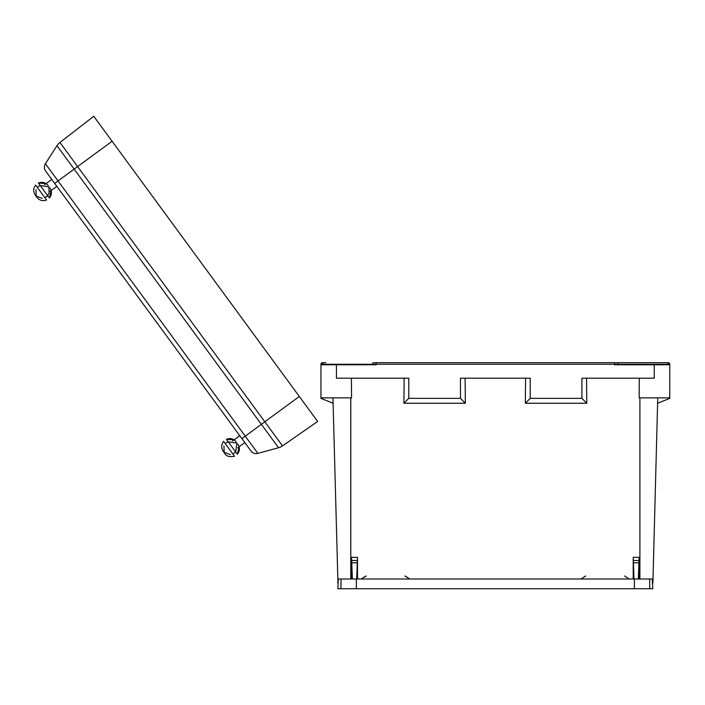 <?xml version="1.0" encoding="UTF-8"?>
<svg xmlns="http://www.w3.org/2000/svg" width="705" height="705" viewBox="0 0 705 705"><rect width="100%" height="100%" fill="white"/><g stroke="black" fill="none" stroke-linecap="round" stroke-linejoin="round"><path stroke-width="1.06" d="M336.444 364.767L336.444 378.197L408.794 378.197L408.794 398.351L460.471 398.351L460.471 378.197L530.23 378.197L530.23 398.351L581.907 398.351L581.907 378.197L654.249 378.197L654.249 364.767L669.75 364.767L669.75 364.247A1.551 1.551 0 0 0 668.199 362.696L667.141 362.696A1.551 1.093 90 0 1 668.234 364.247L320.942 364.247L320.942 364.767L376.17 364.767L376.17 362.696L667.141 362.696M332.945 397.84L337.959 583.317L338.418 579.008L652.284 579.008L652.389 582.26L652.918 582.26L657.747 397.84M639.127 579.008L639.109 557.303L633.213 557.303L633.989 579.008M633.213 557.303L633.196 579.008M638.333 579.008L639.109 557.303M356.704 579.008L357.488 557.303L357.497 579.008M351.575 579.008L351.583 557.303L352.368 579.008M351.416 378.197L351.539 397.84L320.942 397.84L320.942 364.767M351.583 557.303L357.488 557.303M668.234 364.767L668.234 364.247L669.75 364.247A1.551 1.551 0 0 0 668.199 362.696A1.551 1.551 0 0 1 669.75 364.247L669.75 397.84L639.153 397.84L639.285 378.197M586.534 378.197L586.798 403.251L525.331 403.251L525.595 378.197M465.097 378.197L465.362 403.251L403.894 403.251L404.159 378.197M669.75 397.84L669.75 398.351L657.606 403.26M617.192 362.696L614.522 362.696L614.522 364.767L654.249 364.767M333.086 403.26L320.942 398.351L320.942 397.84M652.389 582.26L652.83 588.728L337.871 588.728L338.136 583.361M320.942 364.247A1.551 1.551 0 0 1 322.493 362.696A1.551 1.551 0 0 0 320.942 364.247A1.551 1.551 0 0 1 322.493 362.696L325.86 362.696M376.17 362.696L373.5 362.696M614.522 362.696L617.078 362.696A1.551 1.093 90 0 1 618.17 364.247L618.17 364.767M465.362 403.251L460.471 398.351M403.894 403.251L408.794 398.351M586.798 403.251L581.907 398.351M525.331 403.251L530.23 398.351M337.959 583.317A3.613 3.613 0 0 1 337.774 582.26A3.613 3.613 0 0 0 337.959 583.308A3.613 3.613 0 0 1 337.774 582.26M652.733 583.308A3.613 3.613 0 0 0 652.918 582.26A3.613 3.613 0 0 1 652.733 583.317A3.613 3.613 0 0 0 652.918 582.26M278.528 447.737L56.982 145.706A12.919 12.919 0 0 1 59.934 142.481L282.493 445.886A12.919 12.919 0 0 1 278.528 447.737L257.871 453.368A6.46 6.46 0 0 1 250.962 450.962L54.303 182.877M56.982 145.706L45.402 163.719L56.982 145.706A12.919 12.919 0 0 1 59.934 142.481L93.765 116.272L299.317 396.483L317.655 421.484L282.493 445.886M59.934 142.481L93.765 116.272M112.104 141.273L54.69 183.397L45.622 171.033A6.46 6.46 0 0 1 45.402 163.719L257.871 453.368M45.622 171.033A6.46 6.46 0 0 1 45.402 163.719M229.081 448.803L223.608 441.348C221.176 444.582 221.044 447.904 223.221 451.315L224.921 453.632C226.173 456.276 229.381 457.148 234.545 456.258L229.081 448.803M235.655 451.931L232.844 453.941L234.545 456.258L232.844 453.941L235.69 451.879L236.898 443.075L227.733 441.762L225.309 443.665M237.849 444.159C240.061 447.64 239.894 450.997 237.356 454.249L226.375 439.277C230.235 437.831 233.487 438.677 236.149 441.832M38.176 188.561L35.638 185.098L37.339 187.424L39.762 185.512L48.918 186.825L49.086 193.461L46.883 196.448L44.873 197.691L46.574 200.008L44.873 197.691L47.676 195.682M41.11 192.553L35.638 185.098C33.197 188.332 33.073 191.654 35.25 195.065L36.951 197.391C39.55 200.493 42.758 201.366 46.574 200.008L41.11 192.553M51.139 190.517L49.385 197.999L38.396 183.027L46.072 183.6L51.773 179.414L44.547 184.71M226.155 444.811L223.608 441.348C221.176 444.582 221.044 447.904 223.221 451.315M639.911 397.84L639.911 579.008M350.79 397.84L350.79 579.008M341.061 579.008L340.894 588.728M649.631 579.008L649.798 588.728M356.342 579.008L356.342 588.728M634.359 579.008L634.359 588.728M322.458 364.767L322.458 364.247A1.551 1.093 90 0 1 323.551 362.696M372.522 364.767L372.522 364.247A1.551 1.093 90 0 1 373.615 362.696M351.672 562.775L357.4 562.775M351.619 560.51L357.444 560.51M633.249 560.51L639.074 560.51M633.301 562.775L639.021 562.775M241.894 438.598L299.317 396.483M624.586 575.985L629.283 579.008M585.732 575.985L581.026 579.008M404.97 575.985L409.667 579.008M366.106 575.985L361.409 579.008M405.155 575.985L409.852 579.008M365.921 575.985L361.224 579.008M223.917 445.983L224.181 452.399L230.218 454.575M239.744 435.664L232.518 440.96M244.82 442.581L237.594 447.878M35.638 185.098C33.197 188.332 33.073 191.654 35.25 195.065M46.574 200.008C42.758 201.366 39.55 200.493 36.951 197.391M38.396 183.027C42.256 181.582 45.517 182.436 48.178 185.582M49.385 197.999C51.923 194.747 52.091 191.39 49.879 187.909M35.946 189.733L36.211 196.149L42.247 198.325M56.841 186.332L49.623 191.628M226.375 439.277L234.042 439.849M237.356 454.249L239.11 446.758"/></g></svg>
